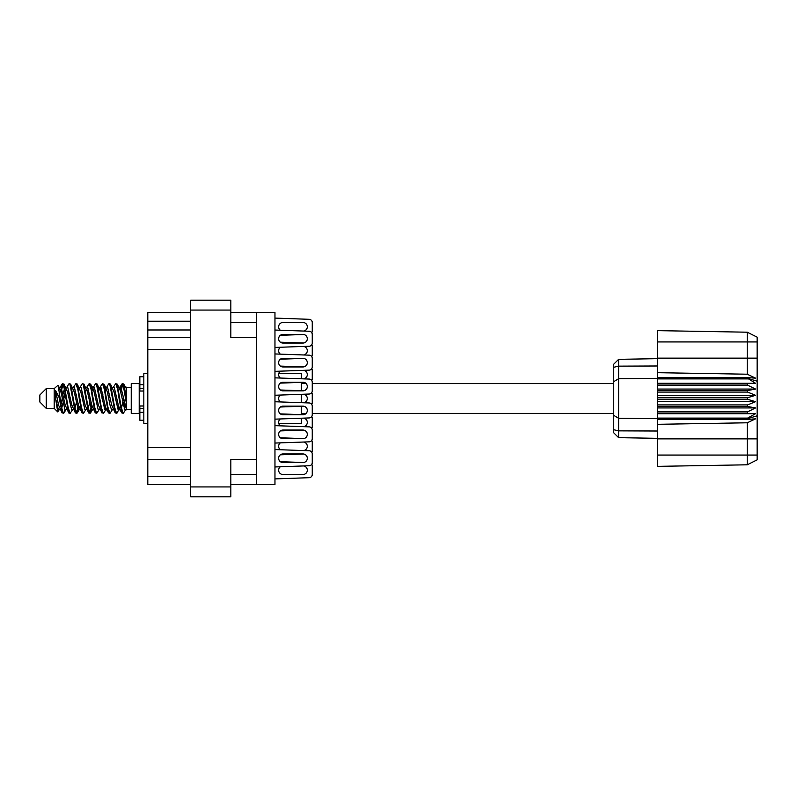 <?xml version="1.0" encoding="UTF-8"?>
<svg xmlns="http://www.w3.org/2000/svg" width="797" height="797" viewBox="0 0 797 797"><rect width="100%" height="100%" fill="white"/><g stroke="black" fill="none" stroke-linecap="round" stroke-linejoin="round"><path stroke-width="1.2" d="M256.325 459.451L230.831 459.451L230.831 496.82L190.672 496.82L190.672 300.18L230.831 300.18L230.831 337.549L256.325 337.549L256.325 484.546L230.831 484.546M256.325 484.546L274.965 484.546L274.965 312.454L256.325 312.454L256.325 337.549M230.831 312.454L256.325 312.454M190.672 484.546L147.804 484.546L147.804 476.576L190.672 476.576M190.672 459.411L147.804 459.411L147.804 476.576M190.672 349.345L147.804 349.345L147.804 447.655L190.672 447.655M190.672 329.978L147.804 329.978L147.804 337.589L190.672 337.589M147.804 329.978L147.804 321.221L190.672 321.221M190.672 312.454L147.804 312.454L147.804 321.221M147.804 459.411L147.804 447.655M147.804 349.345L147.804 337.589M274.965 466.952L309.176 465.747A3.188 3.188 -90 0 0 312.255 462.559L312.255 453.951A3.188 3.188 -90 0 0 309.176 450.763L274.965 449.558M303.009 453.951L282.935 453.951A4.304 4.304 -90 0 0 278.631 458.255A4.304 4.304 -90 0 0 282.935 462.559L303.009 462.559A4.304 4.304 -90 0 0 307.313 458.255A4.304 4.304 -90 0 0 303.009 453.951M274.965 347.442L309.176 346.237A3.188 3.188 -90 0 0 312.255 343.049L312.255 334.441A3.188 3.188 -90 0 0 309.176 331.253L274.965 330.048M303.577 343.009A4.304 4.304 -90 0 0 303.577 334.481A4.304 4.304 -90 0 1 303.577 343.009A4.304 4.304 -90 0 0 303.577 334.481A4.304 4.304 -90 0 1 303.577 343.009L280.355 342.182A4.304 4.304 -90 0 1 280.355 335.308A4.304 4.304 -90 0 0 280.355 342.182A4.304 4.304 -90 0 1 280.355 335.308A4.304 4.304 -90 0 0 280.355 342.182A4.304 4.304 -90 0 1 280.355 335.308A4.304 4.304 -90 0 0 280.355 342.182A4.304 4.304 -90 0 1 280.355 335.308L303.577 334.481A4.304 4.304 -90 0 1 303.577 343.009A4.304 4.304 -90 0 0 303.577 334.481A4.304 4.304 -90 0 1 303.577 343.009M311.776 332.767A3.188 3.188 -90 0 0 312.255 331.094L312.255 322.496A3.188 3.188 -90 0 0 309.176 319.308L274.965 318.093M303.577 331.054A4.304 4.304 -90 0 0 307.303 326.511A4.304 4.304 -90 0 0 303.009 322.496A4.304 4.304 -90 0 1 307.303 326.511A4.304 4.304 -90 0 1 303.577 331.054A4.304 4.304 -90 0 0 307.303 326.511A4.304 4.304 -90 0 0 303.009 322.496A4.304 4.304 -90 0 1 307.303 326.511A4.304 4.304 -90 0 1 303.577 331.054A4.304 4.304 -90 0 0 307.303 326.511A4.304 4.304 -90 0 0 303.009 322.496A4.304 4.304 -90 0 1 307.303 326.511A4.304 4.304 -90 0 1 303.577 331.054A4.304 4.304 -90 0 0 307.303 326.511A4.304 4.304 -90 0 0 303.009 322.496L282.935 322.496A4.304 4.304 -90 0 0 280.355 330.237A4.304 4.304 -90 0 1 282.935 322.496A4.304 4.304 -90 0 0 280.355 330.237A4.304 4.304 -90 0 1 282.935 322.496A4.304 4.304 -90 0 0 280.355 330.237A4.304 4.304 -90 0 1 282.935 322.496A4.304 4.304 -90 0 0 280.355 330.237M274.965 478.907L309.176 477.692A3.188 3.188 -90 0 0 312.255 474.504L312.255 465.906A3.188 3.188 -90 0 0 311.776 464.233M280.355 466.763A4.304 4.304 -90 0 0 282.935 474.504A4.304 4.304 -90 0 1 280.355 466.763A4.304 4.304 -90 0 0 282.935 474.504A4.304 4.304 -90 0 1 280.355 466.763A4.304 4.304 -90 0 0 282.935 474.504A4.304 4.304 -90 0 1 280.355 466.763A4.304 4.304 -90 0 0 282.935 474.504L303.009 474.504A4.304 4.304 -90 0 0 307.303 470.489A4.304 4.304 -90 0 0 303.577 465.946A4.304 4.304 -90 0 1 307.303 470.489A4.304 4.304 -90 0 1 303.009 474.504A4.304 4.304 -90 0 0 307.303 470.489A4.304 4.304 -90 0 0 303.577 465.946A4.304 4.304 -90 0 1 307.303 470.489A4.304 4.304 -90 0 1 303.009 474.504A4.304 4.304 -90 0 0 307.303 470.489A4.304 4.304 -90 0 0 303.577 465.946A4.304 4.304 -90 0 1 307.303 470.489A4.304 4.304 -90 0 1 303.009 474.504A4.304 4.304 -90 0 0 307.303 470.489A4.304 4.304 -90 0 0 303.577 465.946M312.255 474.504L312.255 465.906L312.255 474.504M303.577 462.519L280.355 461.692A4.304 4.304 -90 0 1 280.355 454.818A4.304 4.304 -90 0 0 280.355 461.692A4.304 4.304 -90 0 1 280.355 454.818A4.304 4.304 -90 0 0 280.355 461.692A4.304 4.304 -90 0 1 280.355 454.818L303.577 453.991A4.304 4.304 -90 0 1 303.577 462.519A4.304 4.304 -90 0 0 303.577 453.991A4.304 4.304 -90 0 1 303.577 462.519A4.304 4.304 -90 0 0 303.577 453.991A4.304 4.304 -90 0 1 303.577 462.519A4.304 4.304 -90 0 0 303.577 453.991A4.304 4.304 -90 0 1 303.577 462.519M312.255 343.049L312.255 334.441M274.965 371.352L309.176 370.137A3.188 3.188 -90 0 0 312.255 366.949L312.255 358.341A3.188 3.188 -90 0 0 309.176 355.163L274.965 353.948M303.577 366.909A4.304 4.304 -90 0 0 303.577 358.381A4.304 4.304 -90 0 1 303.577 366.909A4.304 4.304 -90 0 0 303.577 358.381A4.304 4.304 -90 0 1 303.577 366.909L280.355 366.092A4.304 4.304 -90 0 1 280.355 359.208A4.304 4.304 -90 0 0 280.355 366.092A4.304 4.304 -90 0 1 280.355 359.208A4.304 4.304 -90 0 0 280.355 366.092A4.304 4.304 -90 0 1 280.355 359.208L303.577 358.381A4.304 4.304 -90 0 1 303.577 366.909A4.304 4.304 -90 0 0 303.577 358.381A4.304 4.304 -90 0 1 303.577 366.909M312.255 366.949L312.255 358.341M613.74 383.596L312.255 383.596L312.255 382.251A3.188 3.188 -90 0 0 309.176 379.063L274.965 377.848M301.415 383.596L306.148 383.596A4.304 4.304 -90 0 0 303.577 382.281A4.304 4.304 -90 0 1 306.148 383.596A4.304 4.304 -90 0 0 303.577 382.281L280.355 383.108A4.304 4.304 -90 0 0 280.355 389.992L303.577 390.809A4.304 4.304 -90 0 0 303.577 382.281A4.304 4.304 -90 0 1 303.577 390.809M274.965 419.152L309.176 417.937A3.188 3.188 -90 0 0 312.255 414.749L312.255 413.404L613.74 413.404M303.577 406.191A4.304 4.304 -90 0 1 303.577 414.719A4.304 4.304 -90 0 0 303.577 406.191L280.355 407.008A4.304 4.304 -90 0 0 280.355 413.892L303.577 414.719A4.304 4.304 -90 0 0 306.148 413.404A4.304 4.304 -90 0 1 303.577 414.719A4.304 4.304 -90 0 0 306.148 413.404L301.415 413.404M312.255 414.749L312.255 406.151A3.188 3.188 -90 0 0 309.176 402.963L274.965 401.748M274.965 443.052L309.176 441.837A3.188 3.188 -90 0 0 312.255 438.659L312.255 430.051A3.188 3.188 -90 0 0 309.176 426.863L274.965 425.648M303.577 438.619A4.304 4.304 -90 0 0 303.577 430.091A4.304 4.304 -90 0 1 303.577 438.619A4.304 4.304 -90 0 0 303.577 430.091A4.304 4.304 -90 0 1 303.577 438.619L280.355 437.792A4.304 4.304 -90 0 1 280.355 430.908A4.304 4.304 -90 0 0 280.355 437.792A4.304 4.304 -90 0 1 280.355 430.908A4.304 4.304 -90 0 0 280.355 437.792A4.304 4.304 -90 0 1 280.355 430.908L303.577 430.091A4.304 4.304 -90 0 1 303.577 438.619A4.304 4.304 -90 0 0 303.577 430.091A4.304 4.304 -90 0 1 303.577 438.619M312.255 438.659L312.255 430.051M312.255 462.559L312.255 453.951M312.255 331.094L312.255 322.496L312.255 331.094M311.776 356.667A3.188 3.188 -90 0 0 312.255 354.994L312.255 346.396A3.188 3.188 -90 0 0 311.776 344.722M303.577 354.964A4.304 4.304 -90 0 0 303.577 346.436A4.304 4.304 -90 0 1 303.577 354.964A4.304 4.304 -90 0 0 303.577 346.436A4.304 4.304 -90 0 1 303.577 354.964A4.304 4.304 -90 0 0 303.577 346.436A4.304 4.304 -90 0 1 303.577 354.964A4.304 4.304 -90 0 0 303.577 346.436M280.355 347.253A4.304 4.304 -90 0 0 280.355 354.137A4.304 4.304 -90 0 1 280.355 347.253A4.304 4.304 -90 0 0 280.355 354.137A4.304 4.304 -90 0 1 280.355 347.253A4.304 4.304 -90 0 0 280.355 354.137A4.304 4.304 -90 0 1 280.355 347.253A4.304 4.304 -90 0 0 280.355 354.137M312.255 354.994L312.255 346.396L312.255 354.994M311.776 380.577A3.188 3.188 -90 0 0 312.255 378.904L312.255 370.296A3.188 3.188 -90 0 0 311.776 368.622M303.577 378.864A4.304 4.304 -90 0 0 303.577 370.336A4.304 4.304 -90 0 1 303.577 378.864A4.304 4.304 -90 0 0 303.577 370.336A4.304 4.304 -90 0 1 303.577 378.864A4.304 4.304 -90 0 0 303.577 370.336A4.304 4.304 -90 0 1 303.577 378.864M280.355 378.037A4.304 4.304 -90 0 1 280.355 371.153A4.304 4.304 -90 0 0 280.355 378.037A4.304 4.304 -90 0 1 280.355 371.153A4.304 4.304 -90 0 0 278.761 373.564A4.304 4.304 -90 0 1 280.355 371.153A4.304 4.304 -90 0 0 278.761 373.564L301.415 373.564L301.415 378.784M312.255 378.904L312.255 370.296M311.776 428.378A3.188 3.188 -90 0 0 312.255 426.704L312.255 418.096A3.188 3.188 -90 0 0 311.776 416.423M303.577 426.664A4.304 4.304 -90 0 0 303.577 418.136A4.304 4.304 -90 0 1 303.577 426.664A4.304 4.304 -90 0 0 303.577 418.136A4.304 4.304 -90 0 1 303.577 426.664A4.304 4.304 -90 0 0 303.577 418.136A4.304 4.304 -90 0 1 303.577 426.664M301.415 418.216L301.415 423.436L278.761 423.436A4.304 4.304 -90 0 0 280.355 425.847A4.304 4.304 -90 0 1 278.761 423.436A4.304 4.304 -90 0 0 280.355 425.847A4.304 4.304 -90 0 1 280.355 418.963A4.304 4.304 -90 0 0 280.355 425.847A4.304 4.304 -90 0 1 280.355 418.963M312.255 426.704L312.255 418.096M311.776 452.278A3.188 3.188 -90 0 0 312.255 450.604L312.255 442.006A3.188 3.188 -90 0 0 311.776 440.333M303.577 450.564A4.304 4.304 -90 0 0 303.577 442.036A4.304 4.304 -90 0 1 303.577 450.564A4.304 4.304 -90 0 0 303.577 442.036A4.304 4.304 -90 0 1 303.577 450.564A4.304 4.304 -90 0 0 303.577 442.036A4.304 4.304 -90 0 1 303.577 450.564A4.304 4.304 -90 0 0 303.577 442.036M280.355 442.863A4.304 4.304 -90 0 0 280.355 449.747A4.304 4.304 -90 0 1 280.355 442.863A4.304 4.304 -90 0 0 280.355 449.747A4.304 4.304 -90 0 1 280.355 442.863A4.304 4.304 -90 0 0 280.355 449.747A4.304 4.304 -90 0 1 280.355 442.863A4.304 4.304 -90 0 0 280.355 449.747M312.255 450.604L312.255 442.006L312.255 450.604M311.776 404.477A3.188 3.188 -90 0 0 312.255 402.804L312.255 394.196A3.188 3.188 -90 0 0 311.776 392.522M303.577 402.764A4.304 4.304 -90 0 0 303.577 394.236A4.304 4.304 -90 0 1 303.577 402.764A4.304 4.304 -90 0 0 303.577 394.236M280.355 395.063A4.304 4.304 -90 0 0 280.355 401.937A4.304 4.304 -90 0 1 280.355 395.063A4.304 4.304 -90 0 0 280.355 401.937M312.255 402.804L312.255 394.196L312.255 402.804M280.355 454.818A4.304 4.304 -90 0 0 280.355 461.692A4.304 4.304 -90 0 1 280.355 454.818M280.355 430.908A4.304 4.304 -90 0 0 280.355 437.792A4.304 4.304 -90 0 1 280.355 430.908M303.009 430.051L282.935 430.051A4.304 4.304 -90 0 0 278.631 434.355A4.304 4.304 -90 0 0 282.935 438.659L303.009 438.659A4.304 4.304 -90 0 0 307.313 434.355A4.304 4.304 -90 0 0 303.009 430.051M280.355 407.008A4.304 4.304 -90 0 0 280.355 413.892M303.009 406.151L282.935 406.151A4.304 4.304 -90 0 0 278.631 410.455A4.304 4.304 -90 0 0 282.935 414.749L303.009 414.749A4.304 4.304 -90 0 0 307.313 410.455A4.304 4.304 -90 0 0 303.009 406.151M274.965 395.252L309.176 394.037A3.188 3.188 -90 0 0 312.255 390.849L312.255 382.251M280.355 383.108A4.304 4.304 -90 0 0 280.355 389.992M303.009 382.251L282.935 382.251A4.304 4.304 -90 0 0 278.631 386.545A4.304 4.304 -90 0 0 282.935 390.849L303.009 390.849A4.304 4.304 -90 0 0 307.313 386.545A4.304 4.304 -90 0 0 303.009 382.251M280.355 359.208A4.304 4.304 -90 0 0 280.355 366.092A4.304 4.304 -90 0 1 280.355 359.208M303.009 358.341L282.935 358.341A4.304 4.304 -90 0 0 278.631 362.645A4.304 4.304 -90 0 0 282.935 366.949L303.009 366.949A4.304 4.304 -90 0 0 307.313 362.645A4.304 4.304 -90 0 0 303.009 358.341M303.009 334.441L282.935 334.441A4.304 4.304 -90 0 0 278.631 338.745A4.304 4.304 -90 0 0 282.935 343.049L303.009 343.049A4.304 4.304 -90 0 0 307.313 338.745A4.304 4.304 -90 0 0 303.009 334.441M46.226 408.383L46.226 388.617L39.85 394.993L39.85 402.007L46.226 408.383L54.196 408.383L57.703 411.89L59.546 409.289M46.226 388.617L54.196 388.617L54.196 408.383M119.072 398.5L121.732 412.667L123.226 413.404L121.234 407.257L117.249 384.333L115.754 383.596L117.747 389.743L119.072 398.5M124.202 408.303L124.83 404.527M125.936 409.289L123.226 413.404M65.952 398.5L68.612 412.667L70.106 413.404L68.114 407.257L64.129 384.333L62.634 383.596L64.627 389.743L65.952 398.5M72.826 409.289L70.106 413.404M79.232 398.5L81.892 412.667L83.386 413.404L81.394 407.257L77.409 384.333L75.914 383.596L77.907 389.743L79.232 398.5M86.106 409.289L83.386 413.404M92.512 398.5L95.172 412.667L96.666 413.404L94.674 407.257L90.689 384.333L89.194 383.596L91.187 389.743L92.512 398.5M99.386 409.289L96.666 413.404M105.792 398.5L108.452 412.667L109.946 413.404L107.954 407.257L103.969 384.333L102.474 383.596L104.467 389.743L105.792 398.5M112.666 409.289L109.946 413.404M60.532 390.391L62.634 383.596M63.053 383.885L61.03 392.473M73.812 390.391L74.35 387.511M73.194 387.711L75.914 383.596M86.474 387.711L89.194 383.596M88.218 388.697L87.59 392.473M100.372 390.391L100.9 387.511M99.755 387.711L102.474 383.596M113.035 387.711L115.754 383.596M126.454 408.981L126.454 409.658L131.236 409.658M131.236 398.5L131.236 413.404L139.206 413.404L139.206 383.596L131.236 383.596L131.236 398.5M301.415 394.316L301.415 402.684M301.415 406.261L301.415 414.639M65.035 409.489L63.969 412.976L62.126 412.976L59.207 397.733L55.621 390.62L55.621 398.689L57.703 411.89M63.471 413.404L61.479 407.257L59.207 392.134L59.207 397.733M77.717 408.303L76.333 413.115M78.843 406.609L77.249 412.976L75.406 412.976L69.937 384.333L69.279 383.596L68.771 384.024L66.559 387.711M76.741 413.404L74.749 407.257L70.774 384.333L69.279 383.596M91.635 404.527L89.613 413.115M92.123 406.609L90.529 412.976L88.686 412.976L83.217 384.333L82.559 383.596L82.051 384.024L79.839 387.711M90.021 413.404L88.029 407.257L84.054 384.333L82.559 383.596M104.905 404.527L104.277 408.303M106.21 408.941L103.809 412.976L101.966 412.976L96.497 384.333L95.829 383.596L95.331 384.024L93.119 387.711M105.403 406.609L104.875 409.489M103.301 413.404L101.309 407.257L97.324 384.333L95.829 383.596M120.287 406.609L117.089 412.976L115.246 412.976L109.777 384.333L109.109 383.596L108.601 384.024L106.39 387.711M118.683 406.609L118.155 409.489M116.581 413.404L114.589 407.257L110.604 384.333L109.109 383.596M126.454 397.872L126.454 388.856L123.724 384.024L126.454 397.872L126.454 403.631L123.057 384.333L122.389 383.596L121.732 384.333L120.287 390.391M123.724 384.024L122.389 383.596M122.808 383.885L120.785 392.473M126.454 387.511L126.454 388.856M126.454 409.558L126.454 403.631M54.196 388.617L58.042 385.22L59.207 392.134M301.415 382.361L301.415 390.739M126.454 409.807L124.631 409.25L120.646 391.855L119.301 387.711L118.155 387.511M113.682 409.807L111.351 409.25L110.026 405.145L107.366 391.855L105.373 387.193L107.705 387.75L111.69 405.145L115.246 412.976M102.893 394.186L102.056 398.5M100.402 409.807L98.071 409.25L94.096 391.855L92.741 387.711L91.595 387.511M87.122 409.807L84.791 409.25L80.816 391.855L77.249 384.024M88.686 412.976L85.13 405.145L81.145 387.75L80.477 387.193L78.315 387.511M76.333 394.186L75.496 398.5M73.842 409.807L71.521 409.25L67.536 391.855L63.969 384.024M64.447 388.697L63.053 394.186M62.226 398.5L61.03 404.527M60.562 409.807L58.241 409.25L55.621 398.689M126.454 409.519L120.985 387.75L120.317 387.193L119.49 388.059M106.21 388.059L105.403 390.391M101.966 412.976L98.41 405.145L94.425 387.75L92.103 387.193M92.93 388.059L92.123 390.391M89.613 402.814L88.218 408.303M79.65 388.059L78.843 390.391M76.333 402.814L74.938 408.303M75.406 412.976L71.85 405.145L67.865 387.75L65.543 387.193M65.075 392.473L63.88 398.5M63.053 402.814L61.658 408.303M62.126 412.976L58.57 405.145L55.621 390.62M123.635 398.5L121.413 408.303M120.825 409.489L119.67 409.289L118.325 405.145L114.34 387.75L112.018 387.193M107.545 409.489L106.39 409.289L105.045 405.145L101.06 387.75L98.738 387.193M95.331 412.976L91.765 405.145L87.78 387.75L85.458 387.193M82.051 412.976L78.485 405.145L74.51 387.75L72.178 387.193M68.771 412.976L65.205 405.145L61.23 387.75L60.562 387.193L59.735 388.059M119.301 409.289L118.653 409.807L117.996 409.25L114.011 391.855L110.454 384.024M106.021 409.289L105.373 409.807L104.716 409.25L100.731 391.855L97.174 384.024M90.529 412.976L92.741 409.289L92.103 409.807L91.436 409.25L87.451 391.855L83.894 384.024M80.477 409.807L78.156 409.25L74.171 391.855L70.614 384.024M67.197 409.807L64.876 409.25L60.891 391.855L58.042 385.22M747.586 397.703L657.555 397.703L657.555 399.297L747.586 399.297L747.586 397.703L755.556 395.312L747.586 392.074L747.586 390.52L755.556 389.075L747.586 385.16L747.586 383.716L755.556 383.287L747.586 378.316L657.555 378.316L657.555 372.687L747.247 374.211L747.247 341.933L657.555 341.933L657.555 330.635L747.247 332.2L757.15 337.151L757.15 459.849L747.247 464.8L657.555 466.365L657.555 455.067L747.247 455.067L747.247 422.789L657.555 424.313L657.555 455.067M657.555 419.391L747.586 419.391L747.586 418.106L657.555 418.106L657.555 424.313M657.555 413.284L747.586 413.284L747.586 411.84L657.555 411.84L657.555 418.106M747.586 413.284L755.556 413.713L747.586 418.106M747.586 399.297L755.556 401.688L747.586 404.926L747.586 406.48L755.556 407.925L747.586 411.84M747.586 404.926L657.555 404.926L657.555 406.48L747.586 406.48M747.586 390.52L657.555 390.52L657.555 392.074L747.586 392.074M747.586 383.716L657.555 383.716L657.555 385.16L747.586 385.16M757.15 381.195L747.586 378.316L747.586 377.609L657.555 377.609M657.555 372.687L657.555 358.132L757.15 358.132M657.555 341.933L657.555 358.132M657.555 383.716L657.555 378.316L618.602 378.724L618.602 437.653L613.74 432.791L613.74 364.209L618.602 359.347L657.555 358.66L618.602 359.347L618.602 378.724L613.74 381.663M613.74 415.337L618.602 418.276L657.555 418.684L747.586 418.684L757.15 415.805M657.555 411.84L657.555 406.48M657.555 404.926L657.555 399.297M657.555 397.703L657.555 392.074M657.555 390.52L657.555 385.16M631.463 437.882L628.873 437.832M657.555 438.34L618.602 437.653L613.74 432.791M657.555 378.894L747.586 378.894M757.15 459.849L747.247 464.8L747.247 455.067L757.15 455.067M757.15 341.933L747.247 341.933L747.247 332.2L757.15 337.151M747.586 419.391L755.556 418.843L747.247 422.789M747.247 374.211L755.556 378.157L747.586 377.609M657.555 383.287L755.556 383.287M657.555 389.075L755.556 389.075M657.555 395.312L755.556 395.312M657.555 401.688L755.556 401.688M657.555 407.925L755.556 407.925M657.555 413.713L755.556 413.713M143.829 376.752L139.844 376.752L139.844 391.028L143.829 390.988M143.829 406.012L139.844 406.012L139.844 420.248L143.829 420.248M147.804 373.644L143.829 373.644L143.829 423.356L147.804 423.356M230.831 310.063L190.672 310.063M190.672 486.937L230.831 486.937M230.831 474.663L256.325 474.663M256.325 322.337L230.831 322.337M757.15 438.868L657.555 438.868M613.74 429.722L618.602 430.858L657.555 431.018M657.555 365.982L618.602 366.142L613.74 367.278M143.829 384.672L139.844 384.672M143.829 412.328L139.844 412.328M143.829 408.502L139.844 408.502M143.829 388.498L139.844 388.498M139.206 407.745L139.844 407.745M139.206 389.255L139.844 389.255M126.454 387.342L131.236 387.342M119.301 387.711L117.089 384.024M106.021 387.711L103.809 384.024M92.741 387.711L90.529 384.024M120.317 387.193L118.653 387.193M121.881 384.024L119.67 387.711M121.881 412.976L119.67 409.289M108.601 412.976L106.39 409.289M62.126 384.024L59.914 387.711M79.461 409.289L77.249 412.976M66.181 409.289L63.969 412.976M126.454 387.193L125.298 387.193M120.317 409.807L118.653 409.807M107.037 409.807L105.373 409.807M93.757 409.807L92.103 409.807M60.562 387.193L58.898 387.193M143.829 391.028L139.844 391.028M143.829 405.972L139.844 405.972"/></g></svg>
